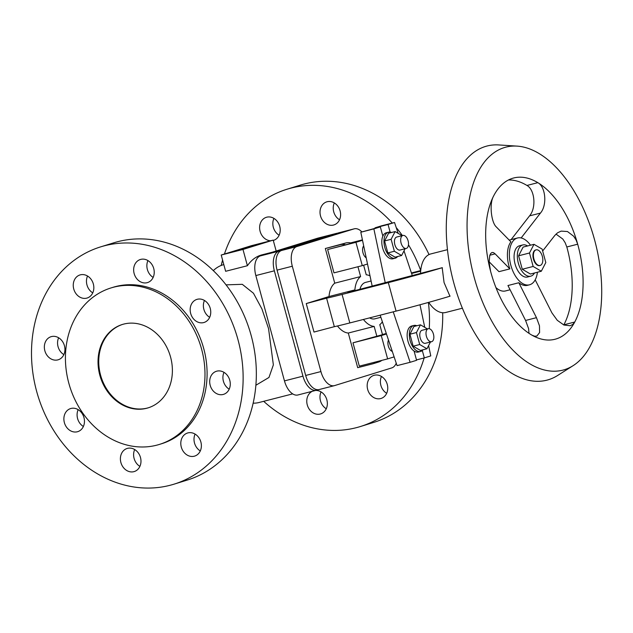 <?xml version="1.0" encoding="UTF-8"?>
<svg xmlns="http://www.w3.org/2000/svg" width="633" height="633" viewBox="0 0 633 633"><rect width="100%" height="100%" fill="white"/><g stroke="black" fill="none" stroke-linecap="round" stroke-linejoin="round"><path stroke-width="0.95" d="M213.321 270.623A71.157 38.953 -104.3 0 1 223.75 264.626L223.813 264.61M255.874 385.252L268.97 377.458L273.361 364.877L268.55 328.606L261.927 308.928L253.453 293.237L242.297 284.32L226.06 284.858M272.412 252.179L261.927 254.862A71.157 38.953 75.7 0 0 247.4 265.725L225.633 271.296L221.21 255.028L242.985 249.457L273.203 240.113L251.428 245.683L221.21 255.028M174.012 484.174L187.218 480.083A124.195 103.891 -107.2 0 0 250.518 333.203A124.195 103.891 -107.2 0 0 117.975 241.624A124.195 103.891 -107.2 0 0 113.829 242.795L100.623 246.878A124.195 103.891 72.8 0 1 104.762 245.707A124.195 103.891 72.8 0 1 238 339.763A124.195 103.891 72.8 0 1 174.012 484.174A124.195 103.891 72.8 0 1 169.866 485.337A124.195 103.891 72.8 0 1 37.323 393.758A124.195 103.891 72.8 0 1 100.623 246.878M194.252 456.219A12.082 10.112 -107.2 0 0 194.655 456.1A12.082 10.112 -107.2 0 0 200.819 441.81A12.082 10.112 -107.2 0 0 187.922 432.901A12.082 10.112 -107.2 0 0 187.518 433.019A12.082 10.112 -107.2 0 0 181.362 447.309A12.082 10.112 -107.2 0 0 194.252 456.219M127.518 448.354A12.082 10.112 -107.2 0 0 127.114 448.465A12.082 10.112 -107.2 0 0 120.958 462.755A12.082 10.112 -107.2 0 0 133.856 471.672A12.082 10.112 -107.2 0 0 134.259 471.553A12.082 10.112 -107.2 0 0 140.415 457.263A12.082 10.112 -107.2 0 0 127.518 448.354M134.687 449.549A12.082 10.112 -107.2 0 0 139.901 466.386M223.995 372.346A12.082 10.112 -107.2 0 0 229.201 389.184M216.818 371.152A12.082 10.112 -107.2 0 0 216.423 371.27A12.082 10.112 -107.2 0 0 210.259 385.56A12.082 10.112 -107.2 0 0 223.156 394.47A12.082 10.112 -107.2 0 0 223.56 394.351A12.082 10.112 -107.2 0 0 229.716 380.061A12.082 10.112 -107.2 0 0 216.818 371.152M70.999 408.459A12.082 10.112 -107.2 0 0 70.595 408.57A12.082 10.112 -107.2 0 0 64.439 422.86A12.082 10.112 -107.2 0 0 77.337 431.769A12.082 10.112 -107.2 0 0 77.74 431.659A12.082 10.112 -107.2 0 0 83.896 417.369A12.082 10.112 -107.2 0 0 70.999 408.459M78.168 409.654A12.082 10.112 -107.2 0 0 83.382 426.492M197.29 299.274A12.082 10.112 -107.2 0 0 196.895 299.393A12.082 10.112 -107.2 0 0 190.731 313.683A12.082 10.112 -107.2 0 0 203.628 322.593A12.082 10.112 -107.2 0 0 204.032 322.482A12.082 10.112 -107.2 0 0 210.188 308.184A12.082 10.112 -107.2 0 0 197.29 299.274M204.459 300.469A12.082 10.112 -107.2 0 0 209.673 317.315M57.809 359.892A12.082 10.112 -107.2 0 0 58.212 359.781A12.082 10.112 -107.2 0 0 64.368 345.491A12.082 10.112 -107.2 0 0 51.471 336.582A12.082 10.112 -107.2 0 0 51.067 336.693A12.082 10.112 -107.2 0 0 44.911 350.983A12.082 10.112 -107.2 0 0 57.809 359.892M147.109 282.698A12.082 10.112 -107.2 0 0 147.513 282.579A12.082 10.112 -107.2 0 0 153.669 268.289A12.082 10.112 -107.2 0 0 140.779 259.38A12.082 10.112 -107.2 0 0 140.376 259.49A12.082 10.112 -107.2 0 0 134.212 273.78A12.082 10.112 -107.2 0 0 147.109 282.698M80.375 274.833A12.082 10.112 -107.2 0 0 79.972 274.944A12.082 10.112 -107.2 0 0 73.816 289.234A12.082 10.112 -107.2 0 0 86.705 298.143A12.082 10.112 -107.2 0 0 87.109 298.032A12.082 10.112 -107.2 0 0 93.273 283.742A12.082 10.112 -107.2 0 0 80.375 274.833M87.544 276.028A12.082 10.112 -107.2 0 0 92.75 292.865M148.446 407.755A43.637 36.5 72.8 0 1 100.536 375.005A43.637 36.5 72.8 0 1 122.667 324.381M99.832 375.227A43.637 36.5 72.8 0 1 122.311 324.492A43.637 36.5 72.8 0 1 170.586 357.123A43.637 36.5 72.8 0 1 148.098 407.866A43.637 36.5 72.8 0 1 99.832 375.227M111.004 287.936L113.117 287.279A81.902 68.514 72.8 0 1 203.715 348.538A81.902 68.514 72.8 0 1 161.51 443.765L159.405 444.421A81.902 68.514 -107.2 0 0 201.603 349.187A81.902 68.514 -107.2 0 0 111.004 287.936A81.902 68.514 -107.2 0 0 68.807 383.163A81.902 68.514 -107.2 0 0 159.405 444.421M429.032 254.569A124.195 103.891 -107.2 0 0 304.346 183.981A124.195 103.891 -107.2 0 0 300.208 185.153L286.994 189.235A124.195 103.891 72.8 0 1 291.133 188.064A124.195 103.891 72.8 0 1 392.302 223.061M424.142 357.954A124.195 103.891 72.8 0 1 360.383 426.531A124.195 103.891 72.8 0 1 356.244 427.702A124.195 103.891 72.8 0 1 263.684 401.314M221.226 265.441A124.195 103.891 72.8 0 1 222.587 260.084M224.43 254.031A124.195 103.891 72.8 0 1 286.994 189.235M380.631 398.576A12.082 10.112 -107.2 0 0 381.034 398.466A12.082 10.112 -107.2 0 0 387.19 384.176A12.082 10.112 -107.2 0 0 374.293 375.258A12.082 10.112 -107.2 0 0 373.889 375.377A12.082 10.112 -107.2 0 0 367.733 389.667A12.082 10.112 -107.2 0 0 380.631 398.576M326.272 408.752A12.082 10.112 72.8 0 1 321.058 391.906M312.306 391.297A12.082 10.112 -107.2 0 0 307.559 405.84A12.082 10.112 -107.2 0 0 320.227 414.029A12.082 10.112 -107.2 0 0 320.63 413.911A12.082 10.112 -107.2 0 0 327.039 400.602A12.082 10.112 -107.2 0 0 315.574 390.458M339.525 219.778A12.082 10.112 72.8 0 1 334.319 202.932M327.15 201.737A12.082 10.112 -107.2 0 0 326.747 201.856A12.082 10.112 -107.2 0 0 320.583 216.146A12.082 10.112 -107.2 0 0 333.48 225.055A12.082 10.112 -107.2 0 0 333.884 224.937A12.082 10.112 -107.2 0 0 340.048 210.647A12.082 10.112 -107.2 0 0 327.15 201.737M273.29 240.445A12.082 10.112 -107.2 0 0 273.488 240.39A12.082 10.112 -107.2 0 0 279.644 226.1A12.082 10.112 -107.2 0 0 266.746 217.19A12.082 10.112 -107.2 0 0 266.343 217.301A12.082 10.112 -107.2 0 0 259.854 230.183A12.082 10.112 -107.2 0 0 270.647 240.769M254.395 245.731L257.766 244.306L240.018 249.41L236.647 250.834L254.411 245.786M238.119 249.9L260.559 243.444L256.294 245.248L238.198 250.185M273.203 240.113L276.162 251.016M242.985 249.457L247.4 265.725M298.175 394.905A17.455 9.558 -104.3 0 1 297.921 394.976A17.455 9.558 -104.3 0 1 284.462 380.892L255.843 275.561A17.455 9.558 -104.3 0 1 260.4 255.89L317.552 238.222A17.455 9.558 -104.3 0 1 317.798 238.15A17.455 9.558 -104.3 0 1 318.051 238.087M337.247 233.261A17.455 9.558 75.7 0 0 336.305 233.419A17.455 9.558 75.7 0 0 336.052 233.482L278.908 251.159A17.455 9.558 75.7 0 0 274.35 270.821L302.962 376.152A17.455 9.558 75.7 0 0 316.429 390.237A17.455 9.558 75.7 0 0 316.674 390.165L318.209 389.691M147.948 260.574A12.082 10.112 -107.2 0 0 153.154 277.412M58.64 337.777A12.082 10.112 -107.2 0 0 63.854 354.615M195.091 434.096A12.082 10.112 -107.2 0 0 200.297 450.941M386.668 393.299A12.082 10.112 72.8 0 1 381.462 376.453M279.121 235.223A12.082 10.112 72.8 0 1 273.915 218.385M360.383 426.531L373.597 422.44A124.195 103.891 -107.2 0 0 442.681 312.734M396.226 227.571A124.195 103.891 72.8 0 1 402.398 235.579M408.467 244.821A124.195 103.891 72.8 0 1 420.723 270.568L412.352 272.712A40.275 0.91 -15.2 0 0 411.41 272.958M428.391 302.447A124.195 103.891 72.8 0 1 429.253 328.693M292.707 393.884L259.016 402.509A71.157 38.953 -104.3 0 1 253.145 403.174M319.396 389.469A17.455 9.558 -104.3 0 1 319.151 389.54A17.455 9.558 -104.3 0 1 305.684 375.456L277.072 270.125A17.455 9.558 -104.3 0 1 281.63 250.462L338.774 232.786A17.455 9.558 -104.3 0 1 339.027 232.722A17.455 9.558 -104.3 0 1 339.28 232.659M361.878 231.892A17.455 9.558 75.7 0 0 354.266 228.822A17.455 9.558 75.7 0 0 354.013 228.893L296.869 246.561A17.455 9.558 75.7 0 0 292.311 266.232L320.923 371.563A17.455 9.558 75.7 0 0 334.39 385.647A17.455 9.558 75.7 0 0 334.635 385.576L391.787 367.9A17.455 9.558 75.7 0 0 396.226 363.16M381.834 360.375A13.428 11.228 -107.2 0 1 378.763 361.989L373.138 363.722A13.428 11.228 -107.2 0 1 372.695 363.848L357.7 367.686L348.292 333.037L374.166 326.414L376.904 336.503M337.468 325.987A26.396 14.448 75.7 0 0 348.292 333.037M306.253 303.563L326.588 298.183A40.275 0.91 -15.2 0 0 342.073 294.448L349.82 322.941A40.275 0.91 -15.2 0 1 334.327 326.675L313.992 332.056L306.253 303.563L329.002 296.529L354.876 289.906L347.683 292.248L354.796 290.634L442.325 267.664A30.21 16.537 75.7 0 0 442.309 268.637L444.065 282.563L449.565 295.342A30.21 16.537 75.7 0 0 450.071 296.157L449.81 296.236A40.275 0.91 -15.2 0 1 396.068 311.112L388.33 282.619A40.275 0.91 -15.2 0 0 442.063 267.743L442.325 267.664M354.876 289.906A26.396 14.448 75.7 0 1 360.612 276.55L334.738 283.173A26.396 14.448 75.7 0 0 329.002 296.529M334.738 283.173L325.33 248.516L345.935 242.945A13.428 11.228 -107.2 0 1 351.647 243.214M373.138 363.722A13.428 11.228 -107.2 0 0 376.73 361.68M363.421 319.467A26.396 14.448 75.7 0 0 374.166 326.414M428.707 302.36A30.21 16.537 75.7 0 0 445.711 312.48L462.406 308.208M495.948 287.611A24.165 13.23 75.7 0 0 505.538 290.935L509.992 289.795M493.392 196.412A83.24 45.568 75.7 0 0 490.559 271.146A83.24 45.568 75.7 0 0 532.06 335.229A83.24 45.568 75.7 0 0 574.748 322.031A83.24 45.568 75.7 0 0 577.692 244.196A83.24 45.568 75.7 0 0 537.844 182.668A83.24 45.568 75.7 0 0 513.751 177.968A83.24 45.568 75.7 0 0 493.392 196.412C489.08 204.364 491.445 222.436 496.161 226.788L510.886 241.814A24.165 13.23 75.7 0 0 508.9 265.805A24.165 13.23 75.7 0 0 509.858 268.883L498.97 271.668L489.119 261.761M530.509 245.208A24.165 13.23 75.7 0 0 517.509 237.984A24.165 13.23 75.7 0 0 510.847 265.306A24.165 13.23 75.7 0 0 529.489 284.81A24.165 13.23 75.7 0 0 536.238 277.46A24.165 13.23 75.7 0 0 537.417 272.23M511.108 239.622L529.544 215.877C536.499 207.917 534.766 189.647 526.957 185.453A83.24 45.568 75.7 0 0 508.465 179.978M526.957 185.453L537.844 182.668C545.646 186.854 547.387 205.139 540.432 213.092L521.149 237.961M542.655 250.984L554.864 235.381L557.538 232.809L561.131 231.116L567.469 231.528L573.688 236.251L576.054 239.939L577.692 244.196L566.812 246.981A83.24 45.568 75.7 0 1 563.861 324.816L563.774 324.966M594.616 239.986A115.079 62.999 75.7 0 0 517.003 146.112A115.079 62.999 75.7 0 0 474.149 277.246A115.079 62.999 75.7 0 0 573.158 365.637A115.079 62.999 75.7 0 0 594.616 239.986M517.003 146.112L498.717 144.941A120.832 66.148 75.7 0 0 453.719 282.627A120.832 66.148 75.7 0 0 557.681 375.448L573.158 365.637M490.559 271.146L489.143 262.394L489.728 255.566L490.686 253.493L492.07 252.464L493.495 252.614L495.133 253.857L509.858 268.883M563.861 324.816L574.748 322.031L572.857 324.389L570.175 325.75L563.924 325.03L557.277 320.306L551.929 312.892L535.194 279.849M532.06 335.229L534.64 336.21L536.855 336.06L539.593 332.554L539.466 325.813L536.467 317.671L525.58 320.456L507.951 285.53L518.831 282.745L536.467 317.671M528.998 333.338L528.579 328.598L525.58 320.456M518.831 282.745A24.165 13.23 75.7 0 0 527.534 285.309L529.489 284.81M556.003 234.107L562.8 239.037L565.166 242.724L566.812 246.981M527.582 245.952A16.11 8.822 75.7 0 0 522.771 244.955L519.503 245.786A16.11 8.822 75.7 0 0 515.064 264.008A16.11 8.822 75.7 0 0 527.487 277.009L530.755 276.17A16.11 8.822 75.7 0 0 534.497 272.981M522.771 244.955A16.11 8.822 75.7 0 0 518.332 263.17A16.11 8.822 75.7 0 0 530.755 276.17M541.302 271.24L530.422 274.026L522.265 269.247L518.609 255.787L523.103 247.099L533.991 244.314L542.141 249.093L545.804 262.553L541.302 271.24L533.152 266.461L529.497 253.002L533.991 244.314M522.265 269.247L533.152 266.461M518.609 255.787L529.497 253.002M535.89 249.924A8.055 4.407 75.7 0 0 535.653 249.972A8.055 4.407 75.7 0 0 533.429 259.079A8.055 4.407 75.7 0 0 539.64 265.583A8.055 4.407 75.7 0 0 539.878 265.512M533.896 258.96A8.055 4.407 75.7 0 0 540.115 265.464A8.055 4.407 75.7 0 0 542.331 256.357A8.055 4.407 75.7 0 0 536.119 249.853A8.055 4.407 75.7 0 0 533.896 258.96M349.82 322.941L396.068 311.112M342.073 294.448L388.33 282.619M345.499 244.789A13.428 11.228 -107.2 0 0 340.317 244.686L325.33 248.516M382.546 334.833L379.784 324.674A26.396 14.448 75.7 0 0 382.379 321.778M370.012 275.838A26.396 14.448 75.7 0 0 366.238 274.809L363.627 265.211M360.612 276.55L357.946 266.738M369.617 317.877A18.8 10.286 75.7 0 0 374.863 318.826L380.876 317.283M371.096 280.981L365.542 282.405A18.8 10.286 75.7 0 0 359.916 289.321M380.172 315.179L397.057 365.637L410.121 362.298L393.235 311.84M385.252 282.84L373.874 228.885L380.33 226.883L360.81 232.224L372.188 286.179M390.134 232.113L388.061 224.493L394.525 222.492L381.462 225.839L375.005 227.833L375.108 228.22M428.596 345.586L430.772 355.912L424.316 357.906L422.298 350.5M416.474 359.916L424.316 357.906M397.635 256.523A13.428 7.351 -104.3 0 1 395.158 258.217L392.982 258.77A13.428 7.351 -104.3 0 1 382.625 247.938A13.428 7.351 -104.3 0 1 382.846 236.141L380.33 226.883M422.979 349.78A13.428 7.351 -104.3 0 1 420.494 351.481A13.428 7.351 -104.3 0 1 410.144 340.641A13.428 7.351 -104.3 0 1 413.84 325.465L411.664 326.019A13.428 7.351 -104.3 0 0 407.961 341.203A13.428 7.351 -104.3 0 0 414.069 351.038L416.585 360.304L410.121 362.298M419.988 304.766L424.751 327.356M394.525 222.492L398.165 233.355M404.02 250.858L412.328 275.687M447.428 249.679L430.733 253.944A30.21 16.537 75.7 0 0 420.557 273.227M395.158 258.217A13.428 7.351 -104.3 0 1 384.801 247.384A13.428 7.351 -104.3 0 1 388.504 232.2A13.428 7.351 -104.3 0 1 391.487 232.501M388.504 232.2L386.328 232.754A13.428 7.351 75.7 0 0 382.846 236.141M405.112 248.737L401.615 255.503L395.079 257.172L387.831 252.931L384.579 240.967L388.583 233.245L395.111 231.575L402.082 235.658M401.615 255.503L394.367 251.261L391.115 239.29L395.111 231.575M402.92 235.444L396.701 237.035A6.71 3.671 75.7 0 0 394.85 244.623A6.71 3.671 75.7 0 0 400.024 250.043L406.251 248.445A6.71 3.671 75.7 0 0 408.103 240.856A6.71 3.671 75.7 0 0 402.92 235.444A6.71 3.671 75.7 0 0 401.077 243.032A6.71 3.671 75.7 0 0 406.251 248.445M384.579 240.967L391.115 239.29M387.831 252.931L394.367 251.261M414.069 351.038A13.428 7.351 75.7 0 0 418.318 352.035L420.494 351.481M388.48 340.016A6.71 3.671 75.7 0 0 388.314 346.037A6.71 3.671 75.7 0 0 392.294 351.418M382.498 334.675L352.977 342.817L381.28 335.577L387.618 358.895L394.13 356.877M381.28 335.577L386.462 333.979M352.977 342.817L359.315 366.135L387.618 358.895M386.304 333.504L382.451 334.485M375.005 227.833L388.061 224.493M360.81 232.224L373.874 228.885M363.698 245.905A6.71 3.671 75.7 0 0 362.978 252.781A6.71 3.671 75.7 0 0 366.206 257.813M350.943 243.001L360.478 240.564L353.103 242.843L327.641 249.552L355.944 242.312L362.282 265.631L367.512 264.008M355.944 242.312L362.511 240.287M327.641 249.552L333.979 272.87L362.282 265.631M362.424 239.867L350.555 242.906M413.84 325.465A13.428 7.351 -104.3 0 1 416.83 325.758M430.456 342.002L426.951 348.767L420.423 350.437L413.175 346.196L409.923 334.224L413.919 326.501L420.447 324.832L427.425 328.915M426.951 348.767L419.703 344.518L416.451 332.554L420.447 324.832M428.264 328.701L422.037 330.299A6.71 3.671 75.7 0 0 420.185 337.887A6.71 3.671 75.7 0 0 425.36 343.3L431.587 341.709A6.71 3.671 75.7 0 0 433.439 334.121A6.71 3.671 75.7 0 0 428.264 328.701A6.71 3.671 75.7 0 0 426.413 336.297A6.71 3.671 75.7 0 0 431.587 341.709M409.923 334.224L416.451 332.554M413.175 346.196L419.703 344.518M420.668 271.146L411.585 273.472M284.462 380.892L302.962 376.152M274.35 270.821L255.843 275.561M260.4 255.89L278.908 251.159M336.052 233.482L317.552 238.222M354.013 228.893L338.774 232.786M281.63 250.462L296.869 246.561M292.311 266.232L277.072 270.125M305.684 375.456L320.923 371.563M529.544 215.877L540.432 213.092M489.847 255.21L495.133 253.857M334.327 326.675L326.588 298.183M449.565 295.342L449.81 296.236M442.063 267.743L442.309 268.637M340.317 244.686L345.935 242.945M317.798 238.15L336.305 233.419M297.921 394.976L316.429 390.237M339.027 232.722L354.266 228.822M319.151 389.54L334.39 385.647M517.509 237.984L509.122 240.129M540.115 265.464L539.64 265.583M536.119 249.853L535.653 249.972"/></g></svg>
